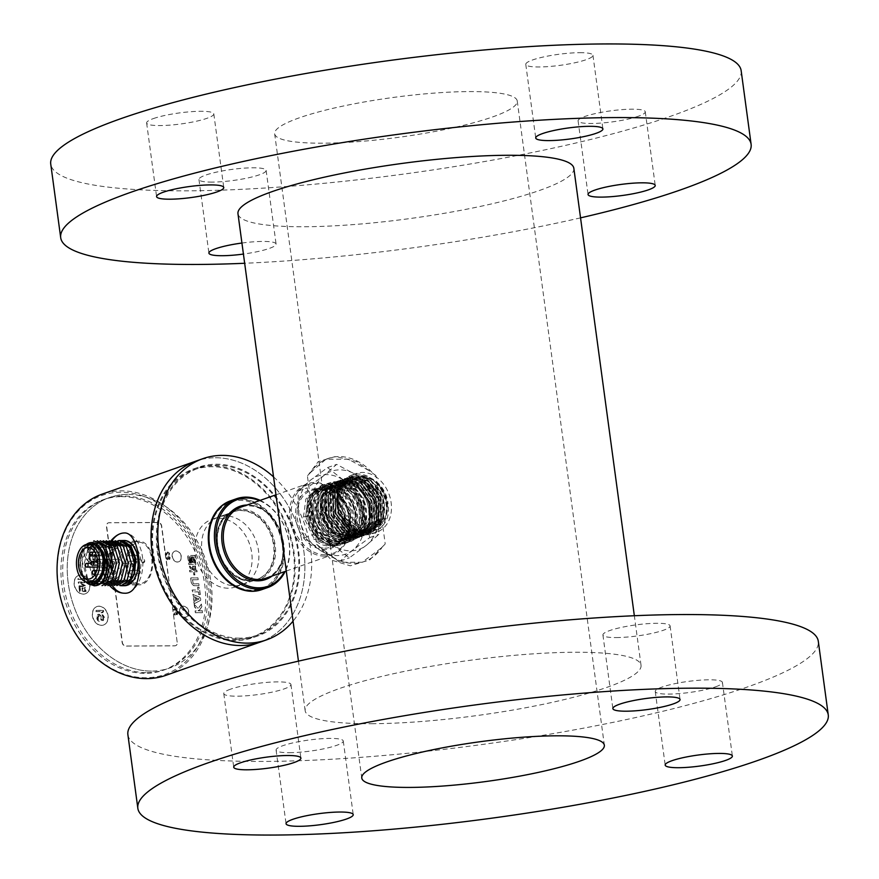 <?xml version="1.0" encoding="UTF-8"?>
<svg xmlns="http://www.w3.org/2000/svg" width="879" height="879" viewBox="0 0 879 879"><rect width="100%" height="100%" fill="white"/><g stroke="black" fill="none" stroke-linecap="round" stroke-linejoin="round"><path stroke-width="0.66" stroke-dasharray="4.39 3.3" d="M193.292 558.736L193.644 560.428M193.413 560.505L193.072 558.813M192.545 558.33L191.172 557.385L192.314 559.549L191.776 562.351L192.688 562.34L192.951 560.769L193.138 561.626A2.373 1.835 -109.4 0 0 192.809 562.417L193.951 562.34A1.681 1.297 -109.4 0 1 194.742 561.923L193.776 558.242A0.879 0.681 -109.4 0 0 192.402 557.956L192.402 557.956M194.006 558.165A0.879 0.681 70.6 0 0 192.633 557.879M188.875 557.066L194.358 556.803L195.193 562.989L189.677 563.01L189.018 556.836M188.963 556.836L194.138 556.89L194.973 563.065L189.446 563.087L188.644 557.143M151.573 671.106A90.383 69.859 -109.4 0 1 70.386 594.633A90.383 69.859 -109.4 0 1 109.6 497.514A90.383 69.859 -109.4 0 1 205.51 559.549A90.383 69.859 -109.4 0 1 169.658 668.007A90.383 69.859 -109.4 0 1 151.573 671.106M147.068 672.699A90.383 69.859 70.6 0 0 165.142 669.6A90.383 69.859 70.6 0 0 201.005 561.143A90.383 69.859 70.6 0 0 105.095 499.096A90.383 69.859 70.6 0 0 65.87 596.226A90.383 69.859 70.6 0 0 147.068 672.699M198.599 594.6L200.082 594.6L199.093 587.271L197.61 587.271L197.984 590.04L192.127 590.062L192.369 591.908L198.225 591.875L198.599 594.6L200.082 594.6M202.489 612.685L202.236 610.861L195.094 610.894L195.347 612.729L202.489 612.685L202.236 610.861M194.424 585.678L198.83 585.656L198.577 583.821L194.138 583.843A1.582 1.22 70.6 0 1 192.688 582.305L192.347 579.788L198.006 579.766L197.753 577.921L190.611 577.953L191.204 582.392A3.505 2.703 -109.4 0 0 194.424 585.678L198.83 585.656M194.391 604.291L194.753 606.971L197.489 609.729A1.956 1.516 70.6 0 0 199.709 609.817L201.906 606.752L201.324 604.159L198.258 608.378L194.171 604.367L198.105 608.334M194.171 604.367L194.534 607.048L197.259 609.806A1.956 1.516 -109.4 0 0 199.489 609.905L199.709 609.817M201.687 606.829L199.489 609.905M200.225 600.577L194.083 603.752L193.809 601.665L199.006 598.984L193.094 596.445L192.82 594.358L199.709 597.434A1.89 1.461 -109.4 0 1 200.225 600.577L200.456 600.5A1.89 1.461 70.6 0 0 199.94 597.346L192.82 594.358M196.632 599.049L193.655 600.478L193.27 597.588L196.852 598.973L193.27 597.588M192.754 569.878L192.567 568.449L190.71 567.373A1.297 1 70.6 0 1 190.007 566.263L189.216 566.274A2.637 2.044 -109.4 0 0 190.402 568.515L192.984 569.801L190.402 568.515M196.94 571.822L196.742 570.339L194.061 570.35L193.49 566.087L192.622 566.098L193.193 570.35L189.545 570.372L189.743 571.855L193.391 571.833L193.819 574.976L194.688 574.965L194.27 571.833L197.171 571.735L196.742 570.339M195.797 569.394L195.358 566.076L194.512 566.087L194.962 569.394L195.797 569.394L195.358 566.076M195.94 564.439L194.742 555.517L188.545 555.55A1.582 1.231 -109.4 0 0 187.743 557.066L188.743 564.472L195.94 564.439L194.742 555.517M184.832 617.256A5.648 4.362 -109.4 0 1 179.755 612.476A5.648 4.362 -109.4 0 1 182.206 606.411A5.648 4.362 -109.4 0 1 188.205 610.29A5.648 4.362 -109.4 0 1 185.963 617.069A5.648 4.362 -109.4 0 1 184.832 617.256M177.36 562.044A5.648 4.362 -109.4 0 1 172.284 557.264A5.648 4.362 -109.4 0 1 174.734 551.188A5.648 4.362 -109.4 0 1 180.733 555.067A5.648 4.362 -109.4 0 1 178.492 561.846A5.648 4.362 -109.4 0 1 177.36 562.044M177.173 642.164L161.494 526.202A3.769 2.912 -109.4 0 0 158.022 522.533L108.93 522.774A3.769 2.912 -109.4 0 0 108.172 522.906A3.769 2.912 -109.4 0 0 106.447 526.466L122.126 642.428A3.769 2.912 -109.4 0 0 125.598 646.098L174.701 645.856A3.769 2.912 -109.4 0 0 175.448 645.724A3.769 2.912 -109.4 0 0 177.173 642.164L161.725 526.125A3.769 2.912 70.6 0 0 158.253 522.456L109.15 522.697A3.769 2.912 70.6 0 0 108.403 522.818A3.769 2.912 70.6 0 0 106.678 526.389L122.357 642.351A3.769 2.912 70.6 0 0 125.829 646.021L174.921 645.779A3.769 2.912 70.6 0 0 175.679 645.647A3.769 2.912 70.6 0 0 177.404 642.088M98.833 606.257A9.79 7.57 -109.4 0 1 107.623 614.542A9.79 7.57 -109.4 0 1 103.381 625.068A9.79 7.57 -109.4 0 1 92.987 618.344A9.79 7.57 -109.4 0 1 96.877 606.598A9.79 7.57 -109.4 0 1 98.833 606.257M80.615 575.031A9.79 7.57 -109.4 0 1 89.405 583.315A9.79 7.57 -109.4 0 1 85.164 593.841A9.79 7.57 -109.4 0 1 74.77 587.117A9.79 7.57 -109.4 0 1 78.66 575.371A9.79 7.57 -109.4 0 1 80.615 575.031M90.372 543.672A9.79 7.57 -109.4 0 1 99.162 551.957A9.79 7.57 -109.4 0 1 94.921 562.483A9.79 7.57 -109.4 0 1 84.527 555.759A9.79 7.57 -109.4 0 1 88.405 544.013A9.79 7.57 -109.4 0 1 90.372 543.672M176.822 612.432L177.646 613.026L177.294 614.729L175.932 614.333L174.877 612.037L174.262 612.938L175.13 615.135L174.339 614.74L174.163 611.641L175.24 611.641L176.657 614.223L177.02 612.63M173.295 609.455L173.372 610.059L176.58 610.037L176.086 610.641L177.239 610.037L177.162 609.433L173.295 609.455L173.372 610.059M169.328 557.033L170.152 557.627L169.812 559.319L168.823 559.33L167.142 556.638L167.636 559.725L166.845 559.33L166.669 556.242L168.131 556.638L169.164 558.824L169.526 557.231M168.054 552.441L165.966 555.253L165.483 551.66L166.263 554.451L167.735 551.946L168.779 551.748L169.548 553.133L169.229 555.034L168.361 552.243M200.313 594.512L199.324 587.183L197.83 587.194L198.204 589.963L192.347 589.985L192.6 591.831L198.225 591.875M198.456 591.798L198.83 594.523M202.467 610.784L195.325 610.817L195.347 612.729M195.567 612.652L202.708 612.608M199.05 585.579L198.808 583.744L194.369 583.766A1.582 1.22 -109.4 0 1 192.908 582.217L192.567 579.711L198.225 579.69L197.973 577.844L190.831 577.877L191.435 582.316A3.505 2.703 70.6 0 0 194.644 585.601M201.906 606.752L201.324 604.159M201.544 604.071L198.313 608.345M193.039 594.281L193.325 596.369L199.225 598.907L193.809 601.665M194.028 601.588L194.083 603.752M194.314 603.675L200.456 600.5M193.49 597.511L193.655 600.478M193.885 600.401L196.852 598.973M192.984 569.801L192.567 568.449M192.787 568.372L190.941 567.296A1.297 1 -109.4 0 1 190.227 566.186L189.216 566.274M189.435 566.197A2.637 2.044 70.6 0 0 190.622 568.427M196.962 570.251L194.292 570.273L193.71 566.01L192.842 566.01L193.424 570.273L189.765 570.295L189.974 571.779L193.622 571.757L194.039 574.888L194.918 574.888L194.27 571.833M194.49 571.757L197.171 571.735M195.577 565.999L194.731 565.999L194.962 569.394M195.182 569.317L196.028 569.317M194.962 555.44L188.765 555.473A1.582 1.231 70.6 0 0 187.974 556.989L188.743 564.472M188.974 564.395L196.171 564.362M189.732 562.461L190.556 562.461L189.886 557.55L189.062 557.561L189.732 562.461L190.556 562.461M190.754 561.681L191.446 561.681L191.018 558.462L190.314 558.462L190.754 561.681L191.446 561.681M191.776 562.351L192.083 559.637L190.952 557.462L192.325 558.407M191.556 562.428L192.468 562.428L192.732 560.846L193.138 561.626M192.809 562.417L193.721 562.417A1.681 1.297 70.6 0 1 194.523 562L193.776 558.242M190.776 562.373L190.117 557.473L189.062 557.561M189.293 557.473L189.952 562.384M191.677 561.593L191.237 558.385L190.314 558.462M190.545 558.385L190.974 561.604M193.369 561.549A2.373 1.835 70.6 0 0 193.028 562.34M185.051 617.179A5.648 4.362 70.6 0 0 186.183 616.981A5.648 4.362 70.6 0 0 188.425 610.213A5.648 4.362 70.6 0 0 182.425 606.334A5.648 4.362 70.6 0 0 179.975 612.399A5.648 4.362 70.6 0 0 185.051 617.179M177.591 561.956A5.648 4.362 70.6 0 0 178.723 561.769A5.648 4.362 70.6 0 0 180.964 554.99A5.648 4.362 70.6 0 0 174.965 551.111A5.648 4.362 70.6 0 0 172.515 557.176A5.648 4.362 70.6 0 0 177.591 561.956M99.052 606.18A9.79 7.57 70.6 0 0 97.097 606.51A9.79 7.57 70.6 0 0 93.218 618.267A9.79 7.57 70.6 0 0 103.601 624.98A9.79 7.57 70.6 0 0 107.853 614.465A9.79 7.57 70.6 0 0 99.052 606.18M102.843 616.08L102.854 614.926L104.425 617.223L103.755 620.486L101.854 620.497L100.019 616.289L98.624 615.333L98.118 618.596L99.591 621.277L98.063 620.519L96.965 617.069L97.734 614.575L99.107 614.179L100.525 615.322L102.524 619.541L103.524 618.761L103.447 617.036L102.513 616.201L103.217 616.465M96.053 610.356L96.207 611.509L102.382 611.476L101.426 612.63L102.7 612.63L103.645 611.476L103.491 610.323L96.053 610.356L96.207 611.509M102.876 616.586L102.953 619.464L101.678 619.464L100.184 615.443L97.976 614.3L96.657 616.234L96.833 618.717L97.723 620.64L99.25 621.398L97.569 617.179L98.767 615.454L100.788 619.86L103.425 620.607L104.085 617.344L102.349 614.74M102.008 614.861L102.502 615.893M95.866 611.63L102.041 611.597L101.096 612.751L102.36 612.751L103.491 610.323M103.151 610.444L95.712 610.476M80.835 574.954A9.79 7.57 70.6 0 0 78.879 575.295A9.79 7.57 70.6 0 0 75.001 587.04A9.79 7.57 70.6 0 0 85.384 593.764A9.79 7.57 70.6 0 0 89.636 583.238A9.79 7.57 70.6 0 0 80.835 574.954M80.11 587.403L79.308 587.403L79.857 591.457L86.109 591.435L85.56 587.37L84.769 587.381L85.219 590.754L83.494 590.765L83.098 587.831L82.296 587.842L82.692 590.776L80.571 590.776L80.11 587.403L79.308 587.403M79.099 585.821L79.187 586.502L85.439 586.469L85.307 585.458L79.604 582.667L84.922 582.634L84.834 581.964L78.583 581.997L78.714 583.008L84.549 585.799L79.099 585.821L79.187 586.502M84.131 576.778L83.461 576.778L83.703 578.58L78.121 578.613L78.22 579.283L83.802 579.261L84.043 581.063L84.703 581.063L84.131 576.778L83.461 576.778M78.978 587.524L79.528 591.578L85.768 591.545L85.219 587.491L84.428 587.491L84.878 590.875L83.153 590.886L82.758 587.952L81.956 587.963L82.351 590.886L80.571 590.776M80.231 590.897L79.769 587.524M78.857 586.623L85.098 586.59L84.966 585.579L79.264 582.788L84.582 582.755L84.494 582.085L78.242 582.107L78.385 583.129L84.549 585.799M84.208 585.919L78.758 585.941M83.12 576.899L83.373 578.701L77.781 578.734L77.879 579.404L83.461 579.382L83.703 581.184L84.703 581.063M84.373 581.184L83.791 576.899M90.592 543.596A9.79 7.57 70.6 0 0 88.636 543.936A9.79 7.57 70.6 0 0 84.747 555.682A9.79 7.57 70.6 0 0 95.141 562.406A9.79 7.57 70.6 0 0 99.393 551.88A9.79 7.57 70.6 0 0 90.592 543.596M94.679 555.704L94.69 554.561L96.261 556.857L95.591 560.121L93.701 560.121L91.855 555.913L90.46 554.957L89.955 558.231L91.427 560.901L89.9 560.143L88.801 556.693L89.57 554.199L91.625 554.188L94.361 559.165L95.361 558.396L95.284 556.66L94.35 555.825L95.053 556.088M92.229 546.892L88.999 552.287L88.197 552.287L87.274 545.387L88.065 545.376L88.79 550.748L91.625 545.936L93.624 545.54L95.097 548.221L94.482 551.869L93.877 552.067L93.745 551.111L94.405 550.144L94.042 547.463L93.119 546.507L91.888 547.013L92.8 546.507M94.712 556.209L94.789 559.088L93.515 559.088L92.02 555.067L89.812 553.935L88.493 555.858L88.669 558.352L89.559 560.264L91.086 561.022L89.405 556.814L90.603 555.078L92.625 559.483L95.262 560.231L95.921 556.967L94.185 554.363M93.844 554.484L94.339 555.517M92.471 546.628L93.998 548.54L93.537 552.188L94.668 551.221L94.866 549.111L93.284 545.661L91.284 546.057L88.449 550.869L87.724 545.496L86.933 545.507L88.197 552.287M87.867 552.408L88.999 552.287M88.658 552.397L91.888 547.013M176.899 612.674L176.943 614.168L176.283 614.168L175.503 612.081L174.35 611.487L173.91 614.278L175.02 615.168L174.141 612.982L174.767 612.081L175.811 614.366L177.184 614.762L177.536 613.07L176.569 611.729M176.448 611.773L176.646 612.333M173.262 610.092L176.47 610.081L175.976 610.674L176.635 610.674L177.162 609.433M177.053 609.477L173.174 609.499M169.416 557.264L169.449 558.758L168.79 558.769L168.01 556.671L166.867 556.077L166.417 558.879L167.526 559.769L166.658 557.583L167.274 556.682L168.328 558.967L169.691 559.363L170.043 557.66L169.076 556.33M168.966 556.374L169.153 556.923M168.241 552.287L169.032 553.276L168.801 555.176L169.493 553.572L168.669 551.781L167.625 551.99L166.153 554.484L165.362 551.693L165.966 555.253M166.263 555.286L167.944 552.484M239.802 639.066A89.438 69.133 70.6 0 0 257.69 636A89.438 69.133 70.6 0 0 296.509 539.882A89.438 69.133 70.6 0 0 216.157 464.211A89.438 69.133 70.6 0 0 198.269 467.276A89.438 69.133 70.6 0 0 159.462 563.395A89.438 69.133 70.6 0 0 239.802 639.066M235.297 640.659A89.438 69.133 -109.4 0 1 154.946 564.977A89.438 69.133 -109.4 0 1 193.754 468.87A89.438 69.133 -109.4 0 1 288.675 530.257A89.438 69.133 -109.4 0 1 253.185 637.583A89.438 69.133 -109.4 0 1 235.297 640.659M215.289 457.761A96.031 74.221 -109.4 0 1 301.552 539.014A96.031 74.221 -109.4 0 1 259.887 642.219A96.031 74.221 70.6 0 0 297.981 526.982A96.031 74.221 70.6 0 0 196.072 461.057A96.031 74.221 -109.4 0 1 215.289 457.761M165.9 675.325A96.031 74.221 70.6 0 0 207.565 572.119A96.031 74.221 70.6 0 0 121.302 490.867A96.031 74.221 70.6 0 0 102.085 494.163M111.095 540.607C104.469 548.419 101.601 558.044 102.513 569.471L109.776 585.744M120.775 492.218A94.899 73.353 70.6 0 0 58.333 585.348A94.899 73.353 70.6 0 0 145.859 677.753A94.899 73.353 70.6 0 0 208.301 584.623A94.899 73.353 70.6 0 0 120.775 492.218M121.368 496.635A90.383 69.859 -109.4 0 1 202.555 573.108A90.383 69.859 -109.4 0 1 163.34 670.227A90.383 69.859 -109.4 0 1 67.43 608.191A90.383 69.859 -109.4 0 1 103.282 499.733A90.383 69.859 -109.4 0 1 121.368 496.635M127.686 494.405A90.383 69.859 70.6 0 0 109.6 497.514A90.383 69.859 70.6 0 0 73.737 605.972A90.383 69.859 70.6 0 0 169.658 668.007A90.383 69.859 70.6 0 0 208.872 570.878A90.383 69.859 70.6 0 0 127.686 494.405M112.292 585.733A30.128 18.47 89.7 0 1 106.381 569.449A30.128 18.47 89.7 0 1 112.007 540.695M123.401 533.015A30.128 18.47 89.7 0 1 124.269 532.971A30.128 18.47 89.7 0 1 142.881 563.01A30.128 18.47 89.7 0 1 124.565 593.226A30.128 18.47 89.7 0 1 123.456 593.182M132.18 580.931A18.261 11.196 -90.3 0 0 140.893 561.11A18.261 11.196 -90.3 0 0 129.685 544.815A18.261 11.196 -90.3 0 0 118.577 563.131A18.261 11.196 -90.3 0 0 129.861 581.338A18.261 11.196 -90.3 0 0 132.18 580.931M123.884 563.219A1.879 1.154 89.7 0 1 124.126 563.175A1.879 1.154 89.7 0 1 125.29 565.054A1.879 1.154 89.7 0 1 124.148 566.944A1.879 1.154 89.7 0 1 122.994 565.263A1.879 1.154 89.7 0 1 123.884 563.219M129.883 572.679A1.879 1.154 89.7 0 1 131.004 570.394A1.879 1.154 89.7 0 1 132.169 572.273A1.879 1.154 89.7 0 1 131.026 574.163A1.879 1.154 89.7 0 1 129.883 572.679M135.652 562.934A1.879 1.154 89.7 0 1 135.41 562.978A1.879 1.154 89.7 0 1 134.256 561.099A1.879 1.154 89.7 0 1 135.399 559.209A1.879 1.154 89.7 0 1 136.553 560.89A1.879 1.154 89.7 0 1 135.652 562.934M129.652 553.473A1.879 1.154 89.7 0 1 128.532 555.759A1.879 1.154 89.7 0 1 127.367 553.88A1.879 1.154 89.7 0 1 128.521 551.99A1.879 1.154 89.7 0 1 129.652 553.473M129.521 561.231A1.879 1.154 89.7 0 1 129.762 561.198A1.879 1.154 89.7 0 1 130.927 563.065A1.879 1.154 89.7 0 1 129.784 564.955A1.879 1.154 89.7 0 1 128.62 563.274A1.879 1.154 89.7 0 1 129.521 561.231M94.097 581.118A18.261 11.196 89.7 0 1 91.768 581.524A18.261 11.196 89.7 0 1 80.483 563.318A18.261 11.196 89.7 0 1 91.592 544.991A18.261 11.196 89.7 0 1 102.81 561.296A18.261 11.196 89.7 0 1 94.097 581.118M91.592 544.244A19.019 11.658 -90.3 0 0 80.022 563.318A19.019 11.658 -90.3 0 0 91.779 582.283M115.49 578.613A15.822 9.691 89.7 0 1 113.479 578.975A15.822 9.691 89.7 0 1 103.711 563.197A15.822 9.691 89.7 0 1 113.325 547.342A15.822 9.691 89.7 0 1 123.038 561.45A15.822 9.691 89.7 0 1 115.49 578.613M108.018 566.977A1.879 1.154 -90.3 0 0 108.919 564.933A1.879 1.154 -90.3 0 0 107.765 563.252A1.879 1.154 -90.3 0 0 106.612 565.142A1.879 1.154 -90.3 0 0 107.776 567.021A1.879 1.154 -90.3 0 0 108.018 566.977M115.775 571.965A1.879 1.154 -90.3 0 0 114.644 570.471A1.879 1.154 -90.3 0 0 113.49 572.361A1.879 1.154 -90.3 0 0 114.655 574.24A1.879 1.154 -90.3 0 0 115.775 571.965M118.786 559.33A1.879 1.154 -90.3 0 0 117.896 561.373A1.879 1.154 -90.3 0 0 119.05 563.054A1.879 1.154 -90.3 0 0 120.192 561.165A1.879 1.154 -90.3 0 0 119.028 559.286A1.879 1.154 -90.3 0 0 118.786 559.33M111.029 554.352A1.879 1.154 -90.3 0 0 112.171 555.836A1.879 1.154 -90.3 0 0 113.314 553.946A1.879 1.154 -90.3 0 0 112.149 552.067A1.879 1.154 -90.3 0 0 111.029 554.352M113.655 564.999A1.879 1.154 -90.3 0 0 114.556 562.956A1.879 1.154 -90.3 0 0 113.391 561.274A1.879 1.154 -90.3 0 0 112.248 563.164A1.879 1.154 -90.3 0 0 113.413 565.032A1.879 1.154 -90.3 0 0 113.655 564.999M89.24 584.041L88.34 583.304L87.768 580.415C97.701 591.479 110.897 567.098 101.909 550.221M94.471 585.843L88.34 583.304M86.45 582.085A20.711 12.691 89.7 0 1 85.889 581.645A20.711 12.691 89.7 0 1 81.901 576.382A20.711 12.691 89.7 0 1 81.769 550.232A20.711 12.691 89.7 0 1 86.263 544.486M85.856 581.92L82.176 576.899L82.197 549.386L85.241 544.826M89.24 545.222A18.448 11.306 -90.3 0 0 80.439 565.241A18.448 11.306 -90.3 0 0 91.768 581.711A18.448 11.306 -90.3 0 0 102.997 563.208A18.448 11.306 -90.3 0 0 91.592 544.804A18.448 11.306 -90.3 0 0 89.24 545.222M87.757 580.415L86.241 582.25M97.272 540.783L88.153 548.155L84.318 563.307L87.581 578.371L96.086 585.689M93.866 540.871L81.604 559.396L88.34 583.293M87.768 580.404L114.545 580.283L112.138 583.184L116.874 585.579M103.206 540.75L95.031 546.661L90.57 559.033L97.272 583.249L102.008 585.645M100.25 540.772L92.086 546.628L87.603 559.055L94.295 583.271L96.69 580.371L97.272 583.26M109.183 540.728L101.008 546.584L96.536 559.022L103.217 583.227L107.941 585.623M106.194 540.739L97.086 548.1L93.24 563.23L96.492 578.283L104.964 585.634M112.127 540.717L103.964 546.617L99.503 558.989L106.194 583.206L110.941 585.601M115.127 540.695L106.007 548.056L102.173 563.186L105.425 578.239L113.896 585.59M121.071 540.563L118.94 541.035L107.952 560.121L114.545 580.283C103.458 572.866 108.128 540.552 121.917 542.189C135.74 541.299 140.651 576.316 127.51 584.227M115.127 583.173L119.852 585.568M118.094 540.684L116.643 541.035L105.326 560.132L112.149 583.184C101.349 574.8 104.348 544.255 117.303 541.035L119.731 540.552M124.302 540.508A22.59 13.844 -90.3 0 0 121.423 541.014A22.59 13.844 -90.3 0 0 110.655 565.527A22.59 13.844 -90.3 0 0 124.521 585.7M137.487 558.495A21.843 13.383 89.7 0 1 124.521 584.942A21.843 13.383 89.7 0 1 111.029 563.164A21.843 13.383 89.7 0 1 124.313 541.255A21.843 13.383 89.7 0 1 137.487 558.495M152.364 558.429A21.843 13.383 -90.3 0 0 139.19 541.189A21.843 13.383 -90.3 0 0 125.906 563.098A21.843 13.383 -90.3 0 0 139.398 584.876A21.843 13.383 -90.3 0 0 152.364 558.429M126.895 567.394A20.711 12.691 89.7 0 1 139.19 542.321A20.711 12.691 89.7 0 1 151.99 562.967A20.711 12.691 89.7 0 1 139.398 583.744A20.711 12.691 89.7 0 1 126.895 567.394M110.534 567.471A20.711 12.691 -90.3 0 0 123.027 583.821A20.711 12.691 -90.3 0 0 135.619 563.043A20.711 12.691 -90.3 0 0 122.829 542.398A20.711 12.691 -90.3 0 0 110.534 567.471M125.367 581.151A18.448 11.306 89.7 0 1 123.016 581.557A18.448 11.306 89.7 0 1 111.688 565.087A18.448 11.306 89.7 0 1 120.489 545.068A18.448 11.306 89.7 0 1 122.84 544.65A18.448 11.306 89.7 0 1 134.168 561.121A18.448 11.306 89.7 0 1 125.367 581.151M235.165 639.736A88.504 68.397 70.6 0 0 252.877 636.704A88.504 68.397 70.6 0 0 287.982 530.498A88.504 68.397 70.6 0 0 194.072 469.749A88.504 68.397 70.6 0 0 155.671 564.856A88.504 68.397 70.6 0 0 235.165 639.736M228.199 588.194A35.775 27.656 -109.4 0 1 196.061 557.923A35.775 27.656 -109.4 0 1 211.586 519.478A35.775 27.656 -109.4 0 1 249.548 544.035A35.775 27.656 -109.4 0 1 235.363 586.974A35.775 27.656 -109.4 0 1 228.199 588.194M239.681 638.143A88.504 68.397 -109.4 0 1 160.176 563.274A88.504 68.397 -109.4 0 1 198.577 468.166A88.504 68.397 -109.4 0 1 292.498 528.916A88.504 68.397 -109.4 0 1 257.382 635.11A88.504 68.397 -109.4 0 1 239.681 638.143M273.545 476.879A96.031 74.221 -109.4 0 1 293.048 621.156M230.716 500.766A47.07 36.38 -109.4 0 1 239.791 499.272A47.07 36.38 -109.4 0 1 282.027 538.871A47.07 36.38 -109.4 0 1 261.986 589.567M250.735 580.261A35.775 27.656 70.6 0 0 257.899 579.03A35.775 27.656 70.6 0 0 272.094 536.102A35.775 27.656 70.6 0 0 234.122 511.545A35.775 27.656 70.6 0 0 218.607 549.99A35.775 27.656 70.6 0 0 250.735 580.261M349.6 483.527C359.412 466.65 385.815 480.461 388.002 503.491L382.178 488.614L371.729 478.89L359.588 477.055L349.633 483.538C359.5 468.683 383.947 480.736 386.397 501.997C391.748 528.389 360.928 540.025 347.941 516.5C333.031 494.481 353.215 466.266 372.191 482.022C392.144 495.251 385.848 534.245 363.873 530.158C342.052 529.059 331.866 488.295 350.798 480.253C368.477 469.397 391.682 503.359 378.761 522.203C367.927 543.035 335.602 523.774 338.459 498.723C338.876 478.077 362.456 472.32 373.905 490.108C387.32 507.436 376.937 535.926 358.412 531.608C335.207 529.202 327.768 485.065 349.183 480.692C369.63 473.243 388.617 514.149 370.564 528.301C354.27 545.09 324.933 513.237 335.976 491.614C344.7 468.155 379.245 487.219 375.377 513.918C374.091 541.431 337.591 538.102 332.493 510.281C324.889 482.791 357.259 470.386 369.378 496.13C380.629 515.544 366.268 540.871 348.106 533.026C329.658 527.488 322.725 494.547 337.613 485.395C354.808 471.177 381.145 506.183 367.499 526.147C356.05 548.221 322.022 525.466 327.482 500.008C330.394 473.44 366.356 481.406 368.521 509.457C373.234 537.498 338.789 545.804 327.999 519.302C314.979 493.932 342.118 470.88 358.819 492.822C377.157 512.633 359.61 547.848 337.899 533.817C319.967 524.829 317.407 491.855 333.745 486.153C349.172 478.154 369.762 503.315 363.181 522.807C357.346 548.639 320.967 536.575 320.439 509.04C317.319 481.209 352.182 477.539 360.203 505.007C370.575 531.641 340.536 551.012 324.791 527.675C307.232 506.194 327.23 474.1 347.348 490.713C368.499 504.667 359.896 545.716 336.756 538.464C313.506 534.322 308.309 490.174 330.13 487.548C346.875 483.054 364.356 511.413 355.061 528.85C347.535 547.694 320.132 540.277 314.88 518.247C305.925 491.086 337.239 476.044 350.534 501.041C365.84 524.422 342.261 553.539 322.626 534.97C301.706 518.885 313.155 479.978 335.273 490.13C357.764 497.261 358.665 541.299 335.701 541.354C313.287 544.562 298.882 501.623 318.396 491.833C336.492 479.154 361.236 515.797 346.447 534.498C336.261 551.122 309.518 538.552 307.21 516.412L305.749 516.028L307.87 498.316L318.736 487.955L324.571 486.955L340.722 494.295L350.6 512.6L349.15 532.784L336.866 545.024L330.416 546.079L313.528 538.904L330.086 546.222L336.437 545.167L349.062 531.41L348.534 509.161L335.229 491.416L317.011 488.537L305.881 499.008L303.497 516.819L313.374 537.256L331.339 545.771L337.745 544.694L350.545 530.872L350.183 508.622L337.064 490.812L318.989 487.867L308.013 498.25L305.749 516.028M387.276 502.711A26.172 20.228 -109.4 0 1 370.059 528.4A26.172 20.228 -109.4 0 1 345.919 502.909A26.172 20.228 -109.4 0 1 363.137 477.231A26.172 20.228 -109.4 0 1 387.276 502.711M324.692 556.143A37.654 29.106 -109.4 0 1 290.861 524.28A37.654 29.106 -109.4 0 1 307.2 483.802A37.654 29.106 -109.4 0 1 347.172 509.655A37.654 29.106 -109.4 0 1 332.229 554.847A37.654 29.106 -109.4 0 1 324.692 556.143M325.219 554.792A36.533 28.238 -109.4 0 1 292.982 501.36A36.533 28.238 -109.4 0 1 342.975 501.107A36.533 28.238 -109.4 0 1 325.219 554.792M260.173 500.371A47.07 36.38 -109.4 0 1 285.203 571.416M259.448 500.623A45.95 35.512 -109.4 0 1 284.466 571.669M209.707 545.463A45.95 35.512 70.6 0 0 269.424 584.096A45.95 35.512 70.6 0 0 258.909 506.304A45.95 35.512 70.6 0 0 209.707 545.463M262.327 589.446A47.07 36.38 70.6 0 0 281.005 532.96A47.07 36.38 70.6 0 0 231.045 500.645M234.968 585.821A35.775 27.656 70.6 0 0 242.121 584.59A35.775 27.656 70.6 0 0 256.316 541.662A35.775 27.656 70.6 0 0 218.344 517.105A35.775 27.656 70.6 0 0 202.829 555.55A35.775 27.656 70.6 0 0 234.968 585.821M303.497 516.819L307.2 516.412C301.266 489.46 333.976 478.561 346.194 505.249C360.61 530.498 334.591 559.648 313.528 538.904M305.76 516.028C311.77 538.069 323.571 547.21 341.173 543.453C356.182 533.168 358.302 518.05 347.535 498.085C332.833 482.274 320.308 482.296 309.957 498.14C304.65 518.006 310.869 532.905 328.581 542.815C347.128 546.211 356.413 536.816 356.445 514.644C350.908 492.493 339.58 483.164 322.439 486.669C307.881 496.723 306.178 511.666 317.308 531.487C332.405 547.276 345.392 547.145 356.27 531.103L358.522 530.312C366.29 515.072 356.588 490.372 341.272 485.109C323.131 481.56 314.308 490.823 314.781 512.918C320.824 534.904 332.636 544.013 350.216 540.266C365.17 529.982 367.29 514.874 356.566 494.954C341.909 479.088 329.383 479.066 319 494.888C313.671 514.731 319.835 529.641 337.525 539.629C356.105 543.079 365.411 533.696 365.455 511.479C363.708 492.339 344.865 476.912 331.416 483.527L333.668 482.725C319.099 492.844 317.418 507.798 328.625 527.587C343.766 543.321 356.753 543.156 367.576 527.081C375.223 511.875 365.598 487.164 350.26 481.923C332.163 478.407 323.34 487.669 323.802 509.699C329.79 531.696 341.579 540.838 359.159 537.124C374.146 526.884 376.3 511.787 365.642 491.844C350.974 475.913 338.437 475.858 328.032 491.702C320.736 506.656 330.724 531.377 346.601 536.465L348.853 535.663C367.444 539.069 376.728 529.652 376.717 507.436C371.158 485.23 359.797 475.946 342.623 479.56C328.131 489.724 326.472 504.678 337.646 524.433C352.787 540.113 365.752 539.948 376.564 523.939C382.343 503.931 376.608 488.878 359.346 478.769C341.261 475.209 332.405 484.428 332.789 506.425C338.745 528.444 350.534 537.607 368.158 533.949C383.2 523.741 385.354 508.633 374.608 488.625L376.871 487.823C357.896 458.53 323.362 488.01 341.81 518.05C357.885 549.749 397.572 528.07 383.508 495.284C372.059 461.453 329.757 474.583 340.503 508.578C348.436 543.178 393.803 538.585 387.991 503.491M307.54 509.468A30.128 23.283 -109.4 0 1 343.601 492.207A30.128 23.283 -109.4 0 1 344.634 542.178C363.28 532.916 356.467 493.745 335.393 487.636C314.484 478.725 300.398 511.545 317.198 531.399C332.592 546.507 345.073 545.496 354.622 528.367C360.895 512.292 348.875 488.834 333.602 486.867C318.352 483.505 307.145 502.964 314.221 520.972C324.527 541.112 337.118 546.035 351.996 535.729L354.248 534.937C364.62 518.577 362.104 503.217 346.7 488.867C329.087 480.956 319.066 487.548 316.649 508.633C316.682 527.235 334.932 544.376 349.106 538.915C363.73 534.718 367.719 510.062 356.27 495.262L359.203 492.943L358.522 494.47L346.733 484.966L333.701 484.461L322.582 495.822L321.692 514.731L331.537 531.806L347.282 538.541L352.951 537.541L362.489 529.718L366.367 516.193C367.345 544.914 329.746 547.496 320.637 517.797C308.881 488.955 341.03 466.661 359.203 492.943C368.993 508.798 369.191 523.148 359.808 535.992C345.051 547.419 331.515 543.387 319.187 523.895C311.419 501.854 315.913 487.779 332.658 481.67C350.952 482.066 361.566 493.723 364.499 516.643C362.06 538.662 351.413 546.782 332.559 540.992C315.001 529.169 309.452 513.424 315.913 493.756C327.065 478.165 340.085 478.55 354.973 494.921C364.587 510.93 364.598 525.246 355.017 537.871C343.348 547.705 331.372 545.914 319.066 532.52C307.046 512.776 308.068 497.053 322.132 485.362C339.041 479.714 351.336 487.922 359.028 509.996C361.566 532.905 353.501 544.486 334.833 544.738C316.022 538.475 307.419 524.356 309.034 502.359C315.858 482.934 327.911 479 345.183 490.57C359.83 507.26 361.511 523.664 350.227 539.75C338.404 549.331 326.417 547.32 314.264 533.718C309.32 526.246 307.079 518.16 307.54 509.468C308.309 517.775 311.529 525.093 317.198 531.399L314.264 533.718C323.911 544.815 334.031 547.628 344.634 542.178M341.206 480.901A30.128 23.283 70.6 0 0 321.384 510.468A30.128 23.283 70.6 0 0 349.161 539.805A30.128 23.283 70.6 0 0 368.993 510.238A30.128 23.283 70.6 0 0 341.206 480.901M340.327 483.142A28.249 21.832 70.6 0 0 334.668 484.109A28.249 21.832 70.6 0 0 322.417 514.468A28.249 21.832 70.6 0 0 347.787 538.366A28.249 21.832 70.6 0 0 353.446 537.388A28.249 21.832 70.6 0 0 365.697 507.04A28.249 21.832 70.6 0 0 340.327 483.142M356.808 475.209A41.423 32.018 -109.4 0 1 377.915 510.194A41.423 32.018 -109.4 0 1 366.29 545.343A41.423 32.018 -109.4 0 1 333.559 545.507A41.423 32.018 -109.4 0 1 312.452 510.512A41.423 32.018 -109.4 0 1 324.076 475.363A41.423 32.018 -109.4 0 1 356.808 475.209L372.542 487.592L377.915 510.194L378.86 534.355L366.29 545.343L349.293 557.89L333.559 545.507L313.396 534.674L312.452 510.512L307.079 487.911L324.076 475.363L336.646 464.376L356.808 475.209M363.445 490.801L343.282 479.967L327.548 467.584L310.551 480.132L297.981 491.119L298.926 515.281L304.299 537.871L320.033 550.265L340.195 561.099L352.765 550.111A41.423 32.018 70.6 0 0 364.389 514.962A41.423 32.018 70.6 0 0 343.282 479.967A41.423 32.018 70.6 0 0 310.551 480.132A41.423 32.018 70.6 0 0 298.926 515.281A41.423 32.018 70.6 0 0 320.033 550.265A41.423 32.018 70.6 0 0 352.765 550.111L369.773 537.563L364.389 514.962L363.445 490.801L372.542 487.592M369.773 537.563L378.86 534.355M327.548 467.584L336.646 464.376M297.981 491.119L307.079 487.911M304.299 537.871L313.396 534.674M340.195 561.099L349.293 557.89M366.367 516.193L362.258 529.795L352.523 537.706L346.711 538.739L330.647 532.037L320.582 515.105L321.143 496.316L331.987 485.087L344.722 485.735L356.27 495.262L344.601 485.724L331.735 485.175L320.736 496.481L320 515.336L329.966 532.322L345.865 539.025L351.6 538.014L364.884 520.159L358.522 494.47M638.462 116.215A33.896 5.571 -7.7 0 1 601.335 123.049A33.896 5.571 -7.7 0 1 578.096 120.884A33.896 5.571 -7.7 0 1 610.938 110.82A33.896 5.571 -7.7 0 1 645.274 111.798A33.896 5.571 -7.7 0 1 638.462 116.215M715.616 686.818A33.896 5.571 172.3 0 0 722.417 682.401A33.896 5.571 172.3 0 0 699.179 680.236A33.896 5.571 172.3 0 0 662.052 687.07A33.896 5.571 172.3 0 0 655.24 691.487A33.896 5.571 172.3 0 0 678.489 693.652A33.896 5.571 172.3 0 0 715.616 686.818M212.257 182.096A33.896 5.571 -7.7 0 1 198.951 179.492A33.896 5.571 -7.7 0 1 231.792 169.427A33.896 5.571 -7.7 0 1 266.128 170.405A33.896 5.571 -7.7 0 1 247.823 177.943A33.896 5.571 -7.7 0 1 212.257 182.096M241.923 243.033A33.896 5.571 -7.7 0 1 276.083 244.032A33.896 5.571 -7.7 0 1 269.271 248.438A33.896 5.571 -7.7 0 1 243.417 254.064M289.4 752.688A33.896 5.571 172.3 0 0 324.977 748.534A33.896 5.571 172.3 0 0 343.271 741.008A33.896 5.571 172.3 0 0 329.977 738.404A33.896 5.571 172.3 0 0 294.399 742.557A33.896 5.571 172.3 0 0 276.094 750.084A33.896 5.571 172.3 0 0 289.4 752.688M153.429 118.566A33.896 5.571 -7.7 0 1 190.556 111.732A33.896 5.571 -7.7 0 1 213.806 113.885A33.896 5.571 -7.7 0 1 180.964 123.95A33.896 5.571 -7.7 0 1 146.628 122.972A33.896 5.571 -7.7 0 1 153.429 118.566M230.584 689.158A33.896 5.571 172.3 0 0 223.771 693.575A33.896 5.571 172.3 0 0 247.021 695.739A33.896 5.571 172.3 0 0 284.148 688.905A33.896 5.571 172.3 0 0 290.949 684.488A33.896 5.571 172.3 0 0 267.71 682.324A33.896 5.571 172.3 0 0 230.584 689.158M343.173 482.626L351.908 476.055L370.092 479L383.321 496.921L383.673 519.368L370.795 533.256L352.061 530.498L338.272 512.776L337.349 490.526L349.655 476.836L367.829 479.791L381.046 497.712L381.409 520.159L368.543 534.058L349.798 531.312L336.009 513.589L335.086 491.328L347.403 477.649L365.576 480.604L378.805 498.525L379.168 520.972L366.29 534.861L347.557 532.103L333.767 514.38L332.844 492.13L345.15 478.44L363.324 481.384L376.553 499.305L376.915 521.763L364.038 535.641L345.304 532.883L331.515 515.171L330.581 492.91L342.898 479.22L361.071 482.175L374.289 500.096L374.652 522.544L361.785 536.432L343.041 533.685L329.251 515.962L328.328 493.712L340.645 480.022L358.819 482.978L372.037 500.898L372.41 523.346L359.533 537.245L340.799 534.487L327.01 516.764L326.087 494.514L338.393 480.824L356.566 483.769L369.795 501.689L370.158 524.137L357.27 538.025L335.624 533.157L322.505 510.073A30.128 23.283 70.6 0 0 333.306 531.883A30.128 23.283 70.6 0 0 369.191 523.719A30.128 23.283 70.6 0 0 348.227 481.362A30.128 23.283 70.6 0 0 322.505 510.073L324.153 509.82L329.537 522.708A28.249 21.832 -109.4 0 1 326.01 496.602C331.438 472.572 364.126 479.802 369.235 505.919C376.586 531.531 350.82 549.979 333.306 531.883L356.665 538.223L369.543 524.334L369.18 501.887L355.962 483.966L337.789 481.022L325.483 494.712L326.406 516.962L340.195 534.685L358.929 537.432L371.806 523.554L371.443 501.107L358.225 483.175L340.041 480.231L327.724 493.921L328.658 516.182L342.447 533.905L361.181 536.662L374.069 522.763L373.696 500.305L360.467 482.384L342.305 479.44L329.988 493.13L330.922 515.38L344.7 533.103L363.434 535.86L376.322 521.983L375.959 499.525L362.73 481.604L344.557 478.659L332.251 492.35L333.174 514.6L346.952 532.322L365.697 535.069L378.574 521.181L378.201 498.723L364.983 480.802L346.809 477.857L334.492 491.526L335.404 513.775L349.205 531.52L367.949 534.278L380.827 520.379L380.453 497.932L367.235 480.011L349.062 477.055L336.745 490.746L337.668 513.006L351.457 530.729L370.202 533.465L383.068 519.577L382.706 497.14L369.477 479.22L351.314 476.264L341.7 484.131L337.646 497.723L349.084 526.323A30.128 23.283 -109.4 0 1 343.173 482.626C355.852 471.342 368.125 474.21 379.992 491.251A28.249 21.832 -109.4 0 1 383.519 517.357C376.278 534.487 364.796 537.476 349.084 526.323M320.824 547.771L316.638 544.244L307.408 476L310.639 472.441A54.608 42.203 70.6 0 1 328.175 458.453A54.608 42.203 70.6 0 1 371.795 472.144L375.981 475.671L385.211 543.914L381.98 547.474L362.203 562.252L339.843 562.296L320.824 547.771A54.608 42.203 70.6 0 0 364.455 561.461A54.608 42.203 70.6 0 0 381.98 547.474M127.884 734.657A348.348 57.223 172.3 0 0 264.612 761.423A348.348 57.223 172.3 0 0 630.21 718.736A348.348 57.223 172.3 0 0 818.305 641.318M616.223 637.572A33.896 5.571 172.3 0 0 651.789 633.418A33.896 5.571 172.3 0 0 670.095 625.892A33.896 5.571 172.3 0 0 656.789 623.288A33.896 5.571 172.3 0 0 621.222 627.441A33.896 5.571 172.3 0 0 602.917 634.968A33.896 5.571 172.3 0 0 616.223 637.572M371.674 723.714A169.471 27.842 172.3 0 0 549.529 702.947A169.471 27.842 172.3 0 0 641.033 665.282A169.471 27.842 172.3 0 0 469.364 660.393A169.471 27.842 172.3 0 0 305.156 710.693A169.471 27.842 172.3 0 0 371.674 723.714M375.981 475.671L356.424 461.464L335.536 456.476L318.198 461.662L307.408 476M573.844 168.307A169.471 27.842 -7.7 0 1 482.34 205.972A169.471 27.842 -7.7 0 1 304.475 226.738A169.471 27.842 -7.7 0 1 237.967 213.718M316.638 544.244L331.515 560.099L350.325 565.823L369.74 559.901L385.211 543.914M310.65 472.441L325.933 459.245L348.348 459.179L371.795 472.144M469.199 91.581A122.39 20.107 -7.7 0 1 517.237 100.986A122.39 20.107 -7.7 0 1 451.147 128.191A122.39 20.107 -7.7 0 1 322.692 143.189A122.39 20.107 -7.7 0 1 274.655 133.784A122.39 20.107 -7.7 0 1 340.744 106.579A122.39 20.107 -7.7 0 1 469.199 91.581M579.646 52.685A33.896 5.571 -7.7 0 1 592.951 55.289A33.896 5.571 -7.7 0 1 560.099 65.343A33.896 5.571 -7.7 0 1 525.774 64.365A33.896 5.571 -7.7 0 1 544.068 56.838A33.896 5.571 -7.7 0 1 579.646 52.685M741.162 70.716A348.348 57.223 -7.7 0 1 403.615 174.097A348.348 57.223 -7.7 0 1 50.74 164.065M370.707 533.179A31.073 24.008 -109.4 0 1 342.799 506.897A31.073 24.008 -109.4 0 1 356.27 473.506A31.073 24.008 -109.4 0 1 389.243 494.833A31.073 24.008 -109.4 0 1 376.915 532.114A31.073 24.008 -109.4 0 1 370.707 533.179M366.191 534.773A31.073 24.008 70.6 0 0 372.41 533.707A31.073 24.008 70.6 0 0 384.738 496.426A31.073 24.008 70.6 0 0 351.765 475.099A31.073 24.008 70.6 0 0 338.283 508.48A31.073 24.008 70.6 0 0 366.191 534.773M383.519 517.357L371.18 531.136L353.589 528.565L340.645 511.952L339.755 491.086L351.292 478.264L368.312 481.055L380.684 497.855L381.014 518.907L368.927 531.938L351.336 529.356L338.393 512.754L337.503 491.888L349.029 479.055L366.049 481.835L378.431 498.646L378.761 519.698L366.675 532.729L349.084 530.158L336.152 513.545L335.262 492.69L346.776 479.846L363.796 482.626L376.179 499.437L376.509 520.489L364.422 533.52L346.831 530.949L333.888 514.347L333.009 493.493L344.524 480.648L361.555 483.417L373.938 500.228L374.256 521.291L362.159 534.311L344.579 531.74L331.636 515.138L330.746 494.284L342.272 481.45L359.291 484.208L371.685 501.03L371.993 522.093L359.907 535.102L342.327 532.531L329.372 515.94L328.493 495.064L340.019 482.241L357.05 485.021L369.422 501.821L369.751 522.884L357.654 535.904L344.612 535.586L332.701 526.664L325.757 512.083L326.01 496.602M329.537 522.708L342.261 534.871L357.303 536.036L369.389 522.994L369.07 501.942L356.687 485.131L339.657 482.351L328.142 495.185L329.032 516.05L341.975 532.663L359.555 535.234L371.652 522.203L371.323 501.151L358.94 484.351L341.92 481.56L330.394 494.394L331.284 515.259L344.216 531.861L361.807 534.443L373.905 521.412L373.575 500.371L361.192 483.56L344.172 480.78L332.636 493.602L333.526 514.468L346.48 531.081L364.06 533.641L376.157 520.621L375.838 499.569L363.456 482.758L346.425 479.989L334.899 492.8L335.778 513.666L348.732 530.279L366.312 532.839L378.409 519.819L378.091 498.756L365.708 481.956L348.677 479.187L337.151 492.009L338.03 512.864L350.985 529.488L368.565 532.048L380.651 519.017L380.332 497.975L367.949 481.154L350.93 478.396L339.415 491.229L340.294 512.083L353.237 528.686L370.828 531.268L383.716 515.391L379.992 491.251M322.802 509.963L324.153 509.82M580.547 217.86A348.348 57.223 -7.7 0 1 244.659 263.271M86.944 567.12A1.879 1.154 89.7 0 1 85.812 565.636A1.879 1.154 89.7 0 1 86.933 563.362M93.833 574.339A1.879 1.154 89.7 0 1 92.669 572.658A1.879 1.154 89.7 0 1 93.57 570.614M97.086 561.67A1.879 1.154 89.7 0 1 97.965 559.429A1.879 1.154 89.7 0 1 98.195 559.385A1.879 1.154 89.7 0 1 99.338 560.879A1.879 1.154 89.7 0 1 98.217 563.153A1.879 1.154 89.7 0 1 97.086 561.67M91.339 555.935A1.879 1.154 89.7 0 1 90.207 554.451A1.879 1.154 89.7 0 1 91.086 552.21M92.581 565.142A1.879 1.154 89.7 0 1 91.449 563.648A1.879 1.154 89.7 0 1 92.57 561.373M132.707 564.626A1.879 1.154 -90.3 0 0 131.564 563.142A1.879 1.154 -90.3 0 0 131.323 563.186A1.879 1.154 -90.3 0 0 130.444 565.417A1.879 1.154 -90.3 0 0 131.586 566.911A1.879 1.154 -90.3 0 0 132.707 564.626M138.201 570.405A1.879 1.154 -90.3 0 0 137.322 572.636A1.879 1.154 -90.3 0 0 138.464 574.13A1.879 1.154 -90.3 0 0 138.706 574.086A1.879 1.154 -90.3 0 0 139.596 572.042A1.879 1.154 -90.3 0 0 138.442 570.361A1.879 1.154 -90.3 0 0 138.201 570.405M141.717 561.45A1.879 1.154 -90.3 0 0 142.848 562.934A1.879 1.154 -90.3 0 0 143.09 562.901A1.879 1.154 -90.3 0 0 143.969 560.659A1.879 1.154 -90.3 0 0 142.837 559.176A1.879 1.154 -90.3 0 0 141.717 561.45M136.212 555.682A1.879 1.154 -90.3 0 0 137.091 553.44A1.879 1.154 -90.3 0 0 135.959 551.957A1.879 1.154 -90.3 0 0 135.718 551.99A1.879 1.154 -90.3 0 0 134.817 554.034A1.879 1.154 -90.3 0 0 135.97 555.715A1.879 1.154 -90.3 0 0 136.212 555.682M138.333 562.648A1.879 1.154 -90.3 0 0 137.201 561.154A1.879 1.154 -90.3 0 0 136.959 561.198A1.879 1.154 -90.3 0 0 136.08 563.439A1.879 1.154 -90.3 0 0 137.223 564.922A1.879 1.154 -90.3 0 0 138.333 562.648M105.612 580.327L103.217 583.227M106.194 583.216L105.623 580.327M250.065 580.492A35.775 27.656 -109.4 0 1 217.926 550.232A35.775 27.656 -109.4 0 1 233.451 511.776A35.775 27.656 -109.4 0 1 271.413 536.333A35.775 27.656 -109.4 0 1 257.217 579.272A35.775 27.656 -109.4 0 1 250.065 580.492M241.132 509.205A36.907 28.524 70.6 0 0 216.849 545.43A36.907 28.524 70.6 0 0 250.889 581.36A36.907 28.524 70.6 0 0 275.171 545.145A36.907 28.524 70.6 0 0 241.132 509.205M247.032 504.996A38.786 29.985 -109.4 0 1 247.636 504.986A38.786 29.985 -109.4 0 1 281.181 533.311A38.786 29.985 -109.4 0 1 272.061 576.042M265.963 578.184A37.654 29.106 70.6 0 0 280.906 532.993A37.654 29.106 70.6 0 0 240.934 507.15C275.105 492.35 301.86 568.306 265.963 578.184M316.286 488.713A31.073 24.008 -109.4 0 1 344.964 519.17A31.073 24.008 -109.4 0 1 324.164 549.452A31.073 24.008 -109.4 0 1 295.816 519.006A31.073 24.008 -109.4 0 1 316.286 488.713M324.703 548.111A29.941 23.14 70.6 0 0 331.009 547.09A29.941 23.14 70.6 0 0 342.898 511.16A29.941 23.14 70.6 0 0 311.122 490.614A29.941 23.14 70.6 0 0 298.08 522.587A29.941 23.14 70.6 0 0 324.703 548.111M356.27 531.114L355.061 528.85L358.533 530.323M331.405 483.516L333.734 486.142L333.668 482.725M346.59 536.476L348.106 533.048M348.117 533.037L348.853 535.674M374.608 488.614L373.905 490.108L376.871 487.823M351.996 535.729L355.017 537.871L354.248 534.937M103.282 499.733L105.095 499.096M163.34 670.227L165.142 669.6M198.269 467.276L193.754 468.87M257.69 636L253.185 637.583M129.685 544.815L91.592 544.991M129.861 581.338L91.768 581.524M113.325 547.342L88.032 547.463M113.479 578.975L88.186 579.096M97.536 567.076L107.776 567.021M90.691 563.34L107.765 563.252M95.075 574.339L114.655 574.24M96.734 570.559L114.644 570.471M97.8 563.109A1.879 1.879 0 0 0 98.217 563.153L119.05 563.054M97.514 559.516A1.879 1.879 0 0 1 98.195 559.385L119.028 559.286M96.668 555.913L112.171 555.836M94.965 552.155L112.149 552.067M97.745 565.109L113.413 565.032M96.327 561.351L113.391 561.274M124.148 566.944L131.586 566.911A1.879 1.879 0 0 0 133.454 565.01A1.879 1.879 0 0 0 131.564 563.142L124.126 563.175M131.026 574.163L138.464 574.13A1.879 1.879 0 0 0 140.332 572.229A1.879 1.879 0 0 0 138.442 570.361L131.004 570.394M135.41 562.978L142.848 562.934A1.879 1.879 0 0 0 144.727 561.044A1.879 1.879 0 0 0 142.837 559.176L135.399 559.209M128.532 555.759L135.97 555.715A1.879 1.879 0 0 0 137.849 553.825A1.879 1.879 0 0 0 135.959 551.957L128.521 551.99M129.784 564.955L137.223 564.922A1.879 1.879 0 0 0 139.091 563.032A1.879 1.879 0 0 0 137.201 561.154L129.762 561.198M81.769 550.232L82.197 549.375M124.521 584.942L139.398 584.876M124.313 541.255L139.19 541.189M123.027 583.821L139.398 583.744M122.829 542.398L139.19 542.321M91.768 581.711L123.016 581.557M91.592 544.804L122.84 544.65M252.877 636.704L257.382 635.11M194.072 469.749L198.577 468.166M235.363 586.974L257.899 579.03M211.586 519.478L234.122 511.545M242.121 584.59L257.217 579.272L250.207 580.47C218.805 583.019 203.543 519.599 233.451 511.776L218.344 517.105M286.279 571.031L332.229 554.847M275.973 494.811L307.2 483.802M336.426 545.178L331.009 547.09C337.228 544.771 341.459 539.816 343.711 532.234C350.798 510.974 328.328 482.945 311.122 490.614L317 488.537M336.844 545.035L337.756 544.716M334.668 484.109L333.723 484.45M352.512 537.717L351.611 538.036M578.096 120.884L588.051 194.512M645.274 111.798L655.229 185.425M655.24 691.487L665.194 765.115M722.417 682.401L732.372 756.028M198.951 179.492L208.905 253.108M266.128 170.405L276.083 244.032M276.094 750.084L286.049 823.711M343.271 741.008L353.226 814.635M146.628 122.972L156.583 196.599M213.806 113.885L223.76 187.513M223.771 693.575L233.726 767.202M290.949 684.488L300.904 758.116M641.033 665.282L634.341 615.729M305.156 710.693L298.453 661.14M325.933 459.245L328.175 458.453M274.655 133.784L361.763 778.014M517.237 100.986L604.345 745.216M362.214 562.252L364.455 561.461M372.41 533.707L376.915 532.114M351.765 475.099L356.27 473.506M356.676 538.245L357.281 538.036M358.929 537.454L359.533 537.245M361.181 536.662L361.785 536.454M363.445 535.871L364.038 535.652M365.697 535.069L366.29 534.861M367.949 534.278L368.543 534.069M370.202 533.487L370.806 533.278M337.789 481.022L338.382 480.802M340.041 480.22L340.645 480.011M342.294 479.429L342.898 479.22M344.546 478.637L345.15 478.429M346.798 477.846L347.403 477.627M349.051 477.044L349.655 476.836M351.314 476.253L351.908 476.044M525.774 64.365L535.729 137.992M592.951 55.289L602.906 128.916M602.917 634.968L612.872 708.595M670.095 625.892L680.049 699.508"/><path stroke-width="1.32" d="M293.048 621.156A96.031 74.221 -109.4 0 1 266.645 639.835L259.887 642.219A96.031 74.221 -109.4 0 1 157.978 576.294A96.031 74.221 -109.4 0 1 196.072 461.057A96.031 74.221 70.6 0 0 154.407 564.263A96.031 74.221 70.6 0 0 240.67 645.516A96.031 74.221 70.6 0 0 259.887 642.219L165.9 675.325A96.031 74.221 70.6 0 1 63.98 609.4A96.031 74.221 70.6 0 1 102.085 494.163L202.84 458.684A96.031 74.221 -109.4 0 1 222.046 455.388A96.031 74.221 -109.4 0 1 273.545 476.879M109.776 585.744C114.292 590.633 119.137 593.127 124.335 593.204C147.035 594.929 141.398 531.026 124.049 532.993C119.764 533.103 115.446 535.641 111.095 540.607M112.007 540.695A30.128 18.47 89.7 0 1 123.401 533.015M123.456 593.182A30.128 18.47 89.7 0 1 112.292 585.733M88.208 582.294L91.779 582.283A19.019 11.658 -90.3 0 0 94.196 581.854A19.019 11.658 -90.3 0 0 103.261 561.22A19.019 11.658 -90.3 0 0 91.592 544.244L88.021 544.255A19.019 11.658 89.7 0 1 99.69 561.231A19.019 11.658 89.7 0 1 90.625 581.865A19.019 11.658 89.7 0 1 88.208 582.294A19.019 11.658 89.7 0 1 76.451 563.329A19.019 11.658 89.7 0 1 88.021 544.255M90.207 578.734A15.822 9.691 -90.3 0 0 97.745 561.582A15.822 9.691 -90.3 0 0 88.032 547.463A15.822 9.691 -90.3 0 0 78.418 563.329A15.822 9.691 -90.3 0 0 88.186 579.096A15.822 9.691 -90.3 0 0 90.207 578.734M85.241 544.826L99.492 543.2A22.59 13.844 89.7 0 1 106.996 564.56C106.579 575.448 103.282 582.381 97.129 585.337L94.405 585.843L89.24 584.041M99.492 543.2C111.281 551.583 109.282 582.118 97.316 585.337L94.471 585.843M86.263 544.486A20.711 12.691 89.7 0 1 104.074 558.89A20.711 12.691 89.7 0 1 99.679 579.415A20.711 12.691 89.7 0 1 86.45 582.085M106.996 564.56L101.909 550.221C111.128 566.702 97.811 593.391 86.241 582.25L85.856 581.92M95.185 583.986L106.941 582.942L113.402 566.581L109.183 547.562L97.272 540.783M96.086 585.689L106.469 579.843L110.479 562.835L105.205 546.09L93.866 540.871M102.008 585.645L112.303 579.986L116.457 563.23L111.402 546.386L100.25 540.772M107.941 585.623L118.258 579.975L122.401 563.197L117.336 546.353L106.194 540.739M104.964 585.634L115.303 579.953L119.412 563.142L114.38 546.375L103.206 540.75M110.941 585.601L121.225 579.942L125.378 563.186L120.324 546.342L109.183 540.728M116.874 585.579L127.18 579.931L131.323 563.153L126.268 546.309L115.127 540.695M113.896 585.59L124.225 579.909L128.345 563.098L123.302 546.331L112.127 540.717M119.852 585.568L121.335 585.7L130.696 579.03L134.311 563.087L129.806 547.101L119.621 540.552L118.094 540.684M121.324 585.711L124.521 585.7A22.59 13.844 -90.3 0 0 138.267 563.032A22.59 13.844 -90.3 0 0 124.302 540.508L121.071 540.563M119.731 540.552L129.751 545.738L135.091 558.989L134.113 574.174L127.51 584.238L134.498 574.185L135.849 559L130.894 545.716L121.862 540.519M266.645 639.835A96.031 74.221 -109.4 0 1 247.438 643.131A96.031 74.221 -109.4 0 1 161.165 561.879A96.031 74.221 -109.4 0 1 202.84 458.684M261.986 589.567A47.07 36.38 -109.4 0 1 211.696 557.374A47.07 36.38 -109.4 0 1 230.716 500.766M285.203 571.416A47.07 36.38 -109.4 0 1 267.732 587.546A47.07 36.38 -109.4 0 1 258.316 589.161A47.07 36.38 -109.4 0 1 216.036 549.331A47.07 36.38 -109.4 0 1 236.462 498.745A47.07 36.38 -109.4 0 1 260.173 500.371M284.466 571.669A45.95 35.512 -109.4 0 1 258.844 587.82A45.95 35.512 -109.4 0 1 215.97 535.3A45.95 35.512 -109.4 0 1 259.448 500.623M236.462 498.745L231.045 500.645A47.07 36.38 70.6 0 0 209.488 545.233A47.07 36.38 70.6 0 0 252.91 591.062A47.07 36.38 70.6 0 0 262.327 589.446L267.732 587.546M648.416 189.842A33.896 5.571 -7.7 0 1 611.29 196.676A33.896 5.571 -7.7 0 1 588.051 194.512A33.896 5.571 -7.7 0 1 606.356 186.974A33.896 5.571 -7.7 0 1 641.923 182.821A33.896 5.571 -7.7 0 1 655.229 185.425A33.896 5.571 -7.7 0 1 648.416 189.842M725.571 760.434A33.896 5.571 172.3 0 0 732.372 756.028A33.896 5.571 172.3 0 0 698.036 755.05A33.896 5.571 172.3 0 0 665.194 765.115A33.896 5.571 172.3 0 0 688.444 767.268A33.896 5.571 172.3 0 0 725.571 760.434M243.417 254.064A33.896 5.571 -7.7 0 1 222.211 255.712A33.896 5.571 -7.7 0 1 208.905 253.108A33.896 5.571 -7.7 0 1 241.923 243.033M299.354 826.315A33.896 5.571 172.3 0 0 334.932 822.162A33.896 5.571 172.3 0 0 353.226 814.635A33.896 5.571 172.3 0 0 318.901 813.657A33.896 5.571 172.3 0 0 286.049 823.711A33.896 5.571 172.3 0 0 299.354 826.315M163.384 192.182A33.896 5.571 -7.7 0 1 200.511 185.348A33.896 5.571 -7.7 0 1 223.76 187.513A33.896 5.571 -7.7 0 1 205.455 195.05A33.896 5.571 -7.7 0 1 169.878 199.203A33.896 5.571 -7.7 0 1 156.583 196.599A33.896 5.571 -7.7 0 1 163.384 192.182M240.538 762.785A33.896 5.571 172.3 0 0 233.726 767.202A33.896 5.571 172.3 0 0 268.062 768.18A33.896 5.571 172.3 0 0 300.904 758.116A33.896 5.571 172.3 0 0 277.665 755.951A33.896 5.571 172.3 0 0 240.538 762.785M828.26 714.935L818.305 641.318A348.348 57.223 172.3 0 0 465.43 631.276A348.348 57.223 172.3 0 0 127.884 734.657L137.838 808.284A348.348 57.223 172.3 0 0 274.567 835.05A348.348 57.223 172.3 0 0 640.165 792.364A348.348 57.223 172.3 0 0 828.26 714.935A348.348 57.223 172.3 0 0 475.385 704.903A348.348 57.223 172.3 0 0 137.838 808.284M666.743 696.904A33.896 5.571 172.3 0 0 631.177 701.057A33.896 5.571 172.3 0 0 612.872 708.595A33.896 5.571 172.3 0 0 647.208 709.573A33.896 5.571 172.3 0 0 680.049 699.508A33.896 5.571 172.3 0 0 666.743 696.904M409.801 787.419A122.39 20.107 172.3 0 0 538.256 772.421A122.39 20.107 172.3 0 0 604.345 745.216A122.39 20.107 172.3 0 0 480.363 741.689A122.39 20.107 172.3 0 0 361.763 778.014A122.39 20.107 172.3 0 0 409.801 787.419M298.453 661.14L237.967 213.718A169.471 27.842 -7.7 0 1 271.996 191.666A169.471 27.842 -7.7 0 1 457.629 157.484A169.471 27.842 -7.7 0 1 573.844 168.307L634.341 615.729M244.659 263.271A348.348 57.223 -7.7 0 1 60.695 237.682L50.74 164.065A348.348 57.223 -7.7 0 1 238.835 86.636A348.348 57.223 -7.7 0 1 604.433 43.95A348.348 57.223 -7.7 0 1 741.162 70.716L751.116 144.343A348.348 57.223 -7.7 0 1 580.547 217.86M60.695 237.682A348.348 57.223 -7.7 0 1 130.652 192.347A348.348 57.223 -7.7 0 1 614.388 117.577A348.348 57.223 -7.7 0 1 751.116 144.343M542.53 133.586A33.896 5.571 -7.7 0 1 589.6 126.312A33.896 5.571 -7.7 0 1 602.906 128.916A33.896 5.571 -7.7 0 1 570.053 138.97A33.896 5.571 -7.7 0 1 535.729 137.992A33.896 5.571 -7.7 0 1 542.53 133.586M90.691 563.34L86.933 563.362A1.879 1.154 89.7 0 1 88.065 564.845A1.879 1.154 89.7 0 1 87.186 567.076A1.879 1.154 89.7 0 1 86.944 567.12L97.536 567.076M93.57 570.614A1.879 1.154 89.7 0 1 93.811 570.581A1.879 1.154 89.7 0 1 94.943 572.064A1.879 1.154 89.7 0 1 94.064 574.295A1.879 1.154 89.7 0 1 93.833 574.339L95.075 574.339M91.086 552.21A1.879 1.154 89.7 0 1 91.317 552.166A1.879 1.154 89.7 0 1 92.482 553.847A1.879 1.154 89.7 0 1 91.581 555.891A1.879 1.154 89.7 0 1 91.339 555.935L96.668 555.913M96.327 561.351L92.57 561.373A1.879 1.154 89.7 0 1 93.701 562.857A1.879 1.154 89.7 0 1 92.822 565.098A1.879 1.154 89.7 0 1 92.581 565.142L97.745 565.109M272.061 576.042A38.786 29.985 -109.4 0 1 257.569 580.821A38.786 29.985 -109.4 0 1 222.145 543.222A38.786 29.985 -109.4 0 1 247.032 504.996M275.973 494.811L240.934 507.15A37.654 29.106 70.6 0 0 224.552 547.419A37.654 29.106 70.6 0 0 258.107 579.481A37.654 29.106 70.6 0 0 258.426 579.481A37.654 29.106 70.6 0 0 265.963 578.184L286.279 571.031M86.933 563.362A1.879 1.879 0 0 0 85.054 565.252A1.879 1.879 0 0 0 86.944 567.12M93.833 574.339A1.879 1.879 0 0 1 91.932 572.471A1.879 1.879 0 0 1 93.811 570.581L96.734 570.559M97.514 559.516A1.879 1.879 0 0 0 97.8 563.109M91.339 555.935A1.879 1.879 0 0 1 89.449 554.067A1.879 1.879 0 0 1 91.317 552.166L94.965 552.155M92.57 561.373A1.879 1.879 0 0 0 90.691 563.263A1.879 1.879 0 0 0 92.581 565.142M119.61 540.53L120.335 540.53"/></g></svg>
